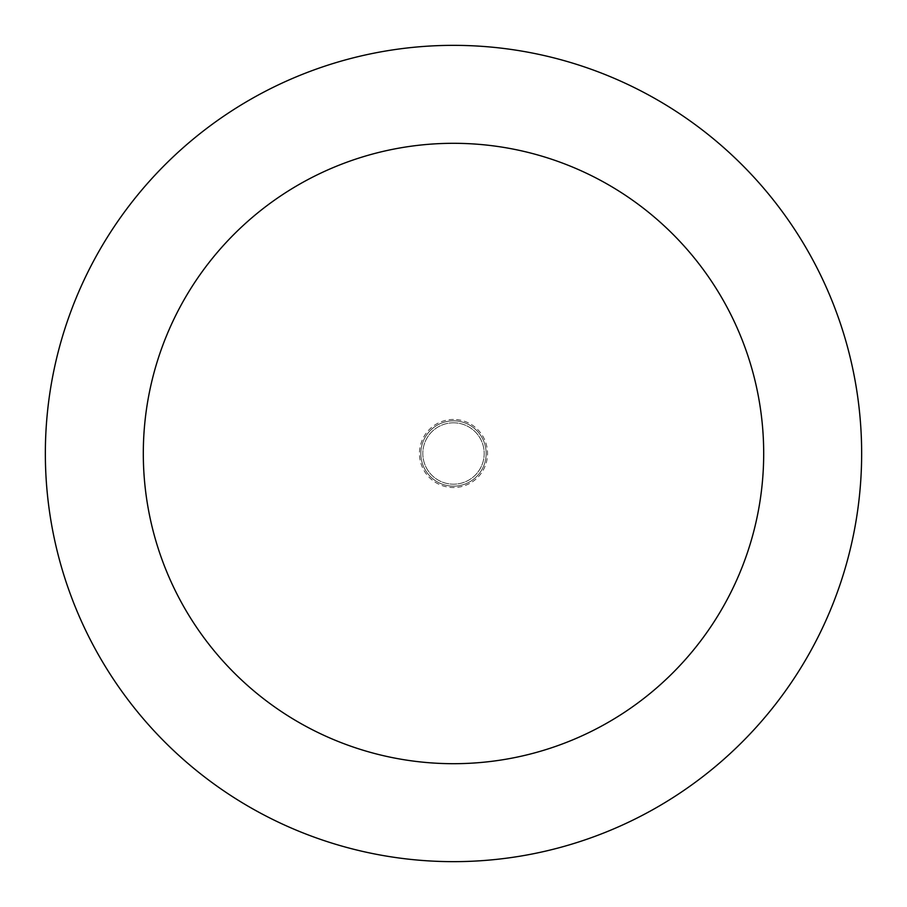 <?xml version="1.0" encoding="UTF-8"?>
<svg xmlns="http://www.w3.org/2000/svg" width="907" height="907" viewBox="0 0 907 907"><rect width="100%" height="100%" fill="white"/><g stroke="black" fill="none" stroke-linecap="round" stroke-linejoin="round"><path stroke-width="0.68" stroke-dasharray="4.54 3.4" d="M486.152 453.5A32.652 32.652 0 0 0 453.5 420.848A32.652 32.652 0 0 0 420.848 453.5A32.652 32.652 0 0 0 453.5 486.152A32.652 32.652 0 0 0 486.152 453.5A32.652 32.652 0 0 0 453.5 420.848A32.652 32.652 0 0 0 420.848 453.5A32.652 32.652 0 0 0 453.5 486.152A32.652 32.652 0 0 0 486.152 453.5M453.5 422.809A30.691 30.691 0 0 0 422.809 453.5A30.691 30.691 0 0 0 453.5 484.191A30.691 30.691 0 0 0 484.191 453.5A30.691 30.691 0 0 0 453.5 422.809A30.691 30.691 0 0 0 422.809 453.5A30.691 30.691 0 0 0 453.5 484.191A30.691 30.691 0 0 0 484.191 453.5A30.691 30.691 0 0 0 453.5 422.809M453.5 420.848A32.652 32.652 0 0 0 420.848 453.5A32.652 32.652 0 0 0 453.5 486.152A32.652 32.652 0 0 0 486.152 453.5A32.652 32.652 0 0 0 453.5 420.848M453.5 861.65A408.15 408.15 0 0 0 861.65 453.5A408.15 408.15 0 0 0 453.5 45.35A408.15 408.15 0 0 0 45.35 453.5A408.15 408.15 0 0 0 453.5 861.65M453.5 419.465A34.035 34.035 0 0 0 419.465 453.5A34.035 34.035 0 0 0 453.5 487.535A34.035 34.035 0 0 0 487.535 453.5A34.035 34.035 0 0 0 453.5 419.465"/><path stroke-width="1.36" d="M453.5 763.694A310.194 310.194 0 0 0 763.694 453.5A310.194 310.194 0 0 0 453.5 143.306A310.194 310.194 0 0 0 143.306 453.5A310.194 310.194 0 0 0 453.5 763.694M453.5 861.65A408.15 408.15 0 0 0 861.65 453.5A408.15 408.15 0 0 0 453.5 45.35A408.15 408.15 0 0 0 45.35 453.5A408.15 408.15 0 0 0 453.5 861.65"/></g></svg>
